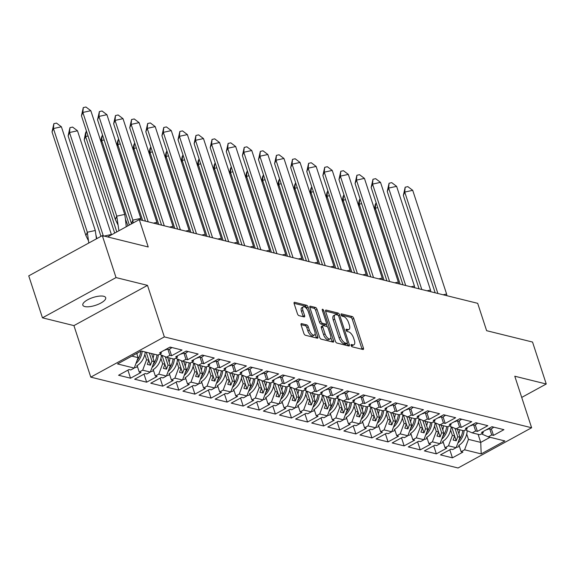 <?xml version="1.0" encoding="UTF-8"?>
<svg xmlns="http://www.w3.org/2000/svg" width="575" height="575" viewBox="0 0 575 575"><rect width="100%" height="100%" fill="white"/><g stroke="black" fill="none" stroke-linecap="round" stroke-linejoin="round"><path stroke-width="0.86" d="M351.117 345.503A1.294 0.582 61.3 0 0 352.202 346.833L362.962 349.492A1.847 0.834 61.3 0 0 363.314 349.463A1.847 0.834 61.3 0 0 363.436 348.098L353.747 318.442A1.847 0.834 61.3 0 0 352.195 316.537L341.435 313.878A1.294 0.582 61.3 0 0 341.191 313.9A1.294 0.582 61.3 0 0 341.104 314.856A1.294 0.582 61.3 0 0 342.19 316.185L343.584 316.53A5.901 2.659 61.3 0 1 348.543 322.604L349.356 325.076A5.901 2.659 61.3 0 1 348.946 329.453A5.901 2.659 61.3 0 1 347.839 329.547L346.445 329.202A1.294 0.582 61.3 0 0 346.2 329.223A1.294 0.582 61.3 0 0 346.114 330.179A1.294 0.582 61.3 0 0 347.199 331.509L348.587 331.854A5.901 2.659 61.3 0 1 353.553 337.928L354.358 340.4A5.901 2.659 61.3 0 1 353.956 344.77A5.901 2.659 61.3 0 1 352.842 344.871L351.454 344.526A1.294 0.582 61.3 0 0 351.21 344.547A1.294 0.582 61.3 0 0 351.117 345.503M84.841 306.568A12.025 4.104 161.9 0 0 98.325 304.276A12.025 4.104 161.9 0 0 105.692 297.685A12.025 4.104 161.9 0 0 103.68 296.269A12.025 4.104 161.9 0 0 90.196 298.562A12.025 4.104 161.9 0 0 82.829 305.152A12.025 4.104 161.9 0 0 84.841 306.568M521.712 397.426L546.25 384.007L532.536 342.046L486.622 330.69L477.681 303.327L139.287 219.621L107.626 236.936M42.464 317.824L73.931 325.608L147.502 285.365L116.035 277.581L42.464 317.824L28.75 275.863L102.314 235.621L148.228 246.977L139.287 219.621M116.035 277.581L102.314 235.621M301.595 323.632A1.847 0.834 61.3 0 0 301.25 323.668A1.847 0.834 61.3 0 0 301.12 325.033L303.844 333.349A1.847 0.834 61.3 0 0 305.397 335.254L317.342 338.208A1.847 0.834 61.3 0 0 317.688 338.179A1.847 0.834 61.3 0 0 317.817 336.806L308.128 307.151A1.847 0.834 61.3 0 0 306.576 305.253L294.623 302.299A1.847 0.834 61.3 0 0 294.278 302.328A1.847 0.834 61.3 0 0 294.148 303.693L297.433 313.749A1.847 0.834 61.3 0 0 298.986 315.646L304.103 316.911A1.847 0.834 61.3 0 0 304.448 316.882A1.847 0.834 61.3 0 0 304.577 315.51L302.946 310.529A4.931 2.221 61.3 0 1 303.284 306.87A4.931 2.221 61.3 0 1 308.365 311.866L314.748 331.394A4.931 2.221 61.3 0 1 314.403 335.053A4.931 2.221 61.3 0 1 309.328 330.05L308.265 326.801A1.847 0.834 61.3 0 0 306.712 324.904L301.595 323.632L301.041 323.941M147.502 285.365L164.342 336.9L531.623 427.757L458.059 467.993L90.778 377.135L164.342 336.9M546.25 384.007L514.783 376.223L531.623 427.757M335.34 341.14A1.847 0.834 61.3 0 0 336.885 343.038L348.838 345.999A1.847 0.834 61.3 0 0 349.183 345.97A1.847 0.834 61.3 0 0 349.312 344.598L339.617 314.942A1.847 0.834 61.3 0 0 338.071 313.044L326.118 310.09A1.847 0.834 61.3 0 0 325.773 310.119A1.847 0.834 61.3 0 0 325.644 311.485L335.34 341.14M333.09 342.103L321.145 339.142A1.847 0.834 61.3 0 1 319.592 337.245L309.896 307.589A1.847 0.834 61.3 0 1 310.026 306.223A1.847 0.834 61.3 0 1 310.371 306.195L315.488 307.46A1.847 0.834 61.3 0 1 317.033 309.357L320.965 321.382A1.847 0.834 61.3 0 0 322.518 323.287L325.91 324.12A1.847 0.834 61.3 0 0 326.255 324.092A1.847 0.834 61.3 0 0 326.384 322.726L322.295 310.205A1.294 0.582 61.3 0 1 322.381 309.249A1.294 0.582 61.3 0 1 323.711 310.558L333.565 340.702A1.847 0.834 61.3 0 1 333.435 342.075A1.847 0.834 61.3 0 1 333.09 342.103M149.292 352.985L151.929 361.064L154.201 361.632L151.563 353.546M165.312 356.752L168.029 365.046L170.293 365.614L167.656 357.528M181.412 360.733L184.122 369.028L186.393 369.588L183.748 361.51M197.505 364.715L200.215 373.01L202.486 373.57L199.841 365.492M213.598 368.697L216.308 376.992L218.579 377.552L215.941 369.473M229.691 372.679L232.408 380.973L234.672 381.534L232.034 373.455M245.791 376.661L248.501 384.955L250.772 385.516L248.127 377.437M261.884 380.643L264.593 388.937L266.865 389.498L264.22 381.419M277.977 384.625L280.686 392.919L282.957 393.48L280.32 385.394M294.069 388.599L296.786 396.901L299.05 397.462L296.412 389.376M310.169 392.581L312.879 400.883L315.15 401.443L312.505 393.357M326.262 396.563L328.972 404.865L331.243 405.425L328.598 397.339M342.355 400.545L345.065 408.847L347.336 409.407L344.698 401.321M358.448 404.527L361.165 412.828L363.429 413.389L360.791 405.303M374.541 408.509L377.257 416.803L379.529 417.371L376.884 409.285M390.641 412.491L393.35 420.785L395.622 421.346L392.977 413.267M406.733 416.473L409.443 424.767L411.714 425.327L409.069 417.249M422.826 420.454L425.536 428.749L427.807 429.309L425.169 421.231M438.919 424.436L441.636 432.731L443.9 433.291L441.262 425.213M455.019 428.418L457.729 436.713L460 437.273L457.355 429.194M443.9 433.291L440.026 443.72L432.393 441.837L436.267 431.401L438.538 431.969L435.606 422.999M417.608 441.808L420.246 449.873L430.689 444.159L428.936 443.728L432.393 441.837M420.246 449.873L408.279 446.912L418.722 441.198L420.476 441.636L423.933 439.738L416.3 437.855L420.174 427.426L422.445 427.987L419.513 419.017M401.515 437.827L404.146 445.891L414.597 440.177L412.843 439.746L416.3 437.855M404.146 445.891L392.179 442.93L402.629 437.216L404.383 437.654L407.84 435.764L400.207 433.873L404.081 423.444L406.353 424.005L403.42 415.042M385.415 433.845L388.053 441.909L398.504 436.195L396.75 435.764L400.207 433.873M388.053 441.909L376.086 438.948L386.537 433.234L388.29 433.672L391.747 431.782L384.107 429.892L387.988 419.463L390.253 420.023L387.327 411.06M369.323 429.863L371.96 437.927L382.404 432.213L380.65 431.782L384.107 429.892M371.96 437.927L359.993 434.966L370.437 429.252L372.19 429.69L375.647 427.8L368.014 425.91L371.888 415.481L374.16 416.041L371.227 407.078M353.23 425.881L355.868 433.945L366.311 428.231L364.557 427.8L368.014 425.91M355.868 433.945L343.9 430.991L354.344 425.277L356.098 425.708L359.555 423.818L351.922 421.928L355.796 411.499L358.067 412.059L355.134 403.097M337.137 421.899L339.768 429.963L350.218 424.249L348.464 423.818L351.922 421.928M339.768 429.963L327.8 427.009L338.251 421.295L340.005 421.727L343.462 419.836L335.829 417.946L339.703 407.517L341.974 408.077L339.042 399.115M321.037 417.917L323.675 425.989L334.125 420.275L332.372 419.836L335.829 417.946M323.675 425.989L311.707 423.027L322.158 417.313L323.912 417.745L327.369 415.854L319.729 413.964L323.61 403.535L325.874 404.096L322.949 395.133M304.944 413.942L307.582 422.007L318.025 416.293L316.272 415.854L319.729 413.964M307.582 422.007L295.615 419.046L306.058 413.332L307.812 413.763L311.269 411.872L303.636 409.982L307.51 399.553L309.781 400.114L306.856 391.151M288.851 409.961L291.489 418.025L301.933 412.311L300.179 411.872L303.636 409.982M291.489 418.025L279.522 415.064L289.965 409.35L291.719 409.781L295.176 407.891L287.543 406L291.417 395.571L293.688 396.132L290.756 387.169M272.758 405.979L275.396 414.043L285.84 408.329L284.086 407.891L287.543 406M275.396 414.043L263.422 411.082L273.873 405.368L275.626 405.799L279.083 403.909L271.45 402.018L275.324 391.589L277.596 392.15L274.663 383.187M256.666 401.997L259.296 410.061L269.747 404.347L267.993 403.909L271.45 402.018M259.296 410.061L247.329 407.1L257.78 401.386L259.533 401.817L262.991 399.927L255.357 398.037L259.232 387.607L261.496 388.168L258.57 379.205M240.566 398.015L243.203 406.079L253.647 400.365L251.893 399.934L255.357 398.037M243.203 406.079L231.236 403.118L241.68 397.404L243.433 397.835L246.891 395.945L239.257 394.055L243.132 383.626L245.403 384.186L242.478 375.223M224.473 394.033L227.111 402.098L237.554 396.383L235.8 395.952L239.257 394.055M227.111 402.098L215.143 399.136L225.587 393.422L227.341 393.853L230.798 391.963L223.165 390.08L227.039 379.644L229.31 380.212L226.377 371.242M208.38 390.051L211.018 398.116L221.461 392.402L219.708 391.97L223.165 390.08M211.018 398.116L199.051 395.154L209.494 389.44L211.248 389.879L214.705 387.981L207.072 386.098L210.946 375.669L213.217 376.23L210.285 367.26M192.287 386.069L194.918 394.134L205.368 388.42L203.615 387.988L207.072 386.098M194.918 394.134L182.951 391.173L193.401 385.458L195.155 385.897L198.612 383.999L190.979 382.116L194.853 371.687L197.124 372.248L194.192 363.285M176.187 382.088L178.825 390.152L189.276 384.438L187.522 384.007L190.979 382.116M178.825 390.152L166.858 387.191L177.301 381.477L179.055 381.915L182.519 380.025L174.879 378.134L178.76 367.705L181.024 368.266L178.099 359.303M160.094 378.106L162.732 386.17L173.176 380.456L171.422 380.025L174.879 378.134M162.732 386.17L150.765 383.209L161.208 377.495L162.962 377.933L166.419 376.043L158.786 374.152L162.66 363.723L164.932 364.284L161.999 355.321M144.002 374.124L146.639 382.188L157.083 376.474L155.329 376.043L158.786 374.152M146.639 382.188L134.672 379.227L145.116 373.513L146.869 373.951L150.327 372.061L142.693 370.171L146.567 359.742L148.839 360.302L146.194 352.216M127.909 370.142L130.539 378.206L140.99 372.492L139.236 372.061L142.693 370.171M130.539 378.206L118.572 375.252L129.023 369.538L130.777 369.969L134.234 368.079L117.516 363.946L141.206 350.987L157.924 355.12L161.381 353.23L159.627 352.791L170.071 347.077L182.038 350.038L171.594 355.752L169.841 355.321L166.383 357.212L174.017 359.102L177.474 357.212L175.72 356.773L186.163 351.059L198.131 354.02L187.687 359.734L185.933 359.303L182.476 361.193L190.109 363.084L193.567 361.193L191.813 360.755L202.263 355.041L214.231 358.002L203.78 363.716L202.026 363.285L198.569 365.175L206.202 367.066L209.659 365.175L207.906 364.737L218.356 359.023L230.323 361.984L219.873 367.698L218.119 367.267L214.662 369.157L222.302 371.048L225.759 369.157L224.006 368.719L234.449 363.005L246.416 365.966L235.973 371.68L234.219 371.249L230.762 373.139L238.395 375.029L241.852 373.132L240.098 372.701L250.542 366.987L262.509 369.948L252.066 375.662L250.312 375.231L246.855 377.121L254.488 379.011L257.945 377.114L256.191 376.683L266.635 370.968L278.609 373.93L268.158 379.644L266.405 379.213L262.947 381.103L270.581 382.986L274.038 381.096L272.284 380.664L282.735 374.95L294.702 377.912L284.251 383.626L282.498 383.187L279.04 385.085L286.673 386.968L290.138 385.077L288.384 384.646L298.827 378.932L310.795 381.893L300.351 387.607L298.598 387.169L295.14 389.067L302.773 390.95L306.231 389.059L304.477 388.628L314.92 382.914L326.887 385.875L316.444 391.589L314.69 391.151L311.233 393.041L318.866 394.932L322.323 393.041L320.57 392.61L331.013 386.896L342.98 389.857L332.537 395.571L330.783 395.133L327.326 397.023L334.959 398.913L338.416 397.023L336.662 396.592L347.113 390.878L359.08 393.839L348.63 399.553L346.876 399.115L343.419 401.005L351.052 402.895L354.509 401.005L352.755 400.574L363.206 394.86L375.173 397.814L364.73 403.528L362.976 403.097L359.512 404.987L367.152 406.877L370.609 404.987L368.855 404.556L379.299 398.842L391.266 401.796L380.823 407.51L379.069 407.078L375.612 408.969L383.245 410.859L386.702 408.969L384.948 408.53L395.392 402.816L407.359 405.777L396.915 411.492L395.162 411.06L391.704 412.951L399.338 414.841L402.795 412.951L401.041 412.512L411.492 406.798L423.459 409.759L413.008 415.473L411.254 415.042L407.797 416.933L415.43 418.823L418.887 416.933L417.134 416.494L427.584 410.78L439.552 413.741L429.101 419.455L427.347 419.024L423.89 420.914L431.53 422.805L434.988 420.914L433.234 420.476L443.677 414.762L455.644 417.723L445.201 423.437L443.447 423.006L439.99 424.896L447.623 426.787L451.08 424.896L449.327 424.458L459.77 418.744L471.737 421.705L461.294 427.419L459.54 426.988L456.083 428.878L463.716 430.768L467.173 428.871L465.419 428.44L475.87 422.726L487.837 425.687L477.387 431.401L475.633 430.97L472.176 432.86L479.809 434.75L483.266 432.853L481.512 432.422L491.963 426.707L503.93 429.669L493.479 435.383L491.726 434.952L488.268 436.842L504.879 440.946L481.196 453.905L464.586 449.794L468.46 439.365L480.736 442.405L490.087 437.287M449.794 449.772L452.432 457.837L462.882 452.122L461.128 451.691L464.586 449.794M452.432 457.837L440.464 454.875L450.908 449.161L452.662 449.592L456.126 447.702L448.486 445.819L452.367 435.383L454.631 435.951L451.706 426.981M433.701 445.79L436.339 453.855L446.782 448.141L445.028 447.709L448.486 445.819M436.339 453.855L424.372 450.893L434.815 445.179L436.569 445.618L440.026 443.72M144.828 354.416L146.567 359.742M159.519 354.243L166.383 357.212M148.839 360.302L147.315 364.399L150.413 365.168L151.929 361.064M154.201 361.632L150.327 372.061M160.921 358.397L162.66 363.723M175.612 358.225L182.476 361.193M166.506 369.143L164.924 364.306L163.408 368.381L166.506 369.143L168.029 365.046M170.293 365.614L166.419 376.043M177.014 362.379L178.76 367.705M191.712 362.207L198.569 365.175M181.024 368.266L179.501 372.363L182.598 373.125L184.122 369.028M186.393 369.588L182.519 380.025M193.114 366.361L194.853 371.687M207.805 366.189L214.662 369.157M197.124 372.248L195.601 376.345L198.691 377.107L200.215 373.01M202.486 373.57L198.612 383.999M209.207 370.343L210.946 375.669M223.898 370.171L230.762 373.139M213.217 376.23L211.693 380.327L214.791 381.088L216.308 376.992M218.579 377.552L214.705 387.981M225.299 374.325L227.039 379.644M239.991 374.152L246.855 377.121M230.884 385.07L229.303 380.233L227.786 384.308L230.884 385.07L232.408 380.973M234.672 381.534L230.798 391.963M241.392 378.307L243.132 383.626M256.083 378.134L262.947 381.103M245.403 384.186L243.879 388.29L246.977 389.052L248.501 384.955M250.772 385.516L246.891 395.945M257.492 382.289L259.232 387.607M272.183 382.116L279.04 385.085M261.496 388.168L259.979 392.272L263.07 393.034L264.593 388.937M266.865 389.498L262.991 399.927M273.585 386.271L275.324 391.589M288.276 386.098L295.14 389.067M277.596 392.15L276.072 396.247L279.17 397.016L280.686 392.919M282.957 393.48L279.083 403.909M289.678 390.245L291.417 395.571M304.369 390.08L311.233 393.041M293.688 396.132L292.165 400.229L295.262 400.998L296.786 396.901M299.05 397.462L295.176 407.891M305.771 394.227L307.51 399.553M320.462 394.062L327.326 397.023M311.355 404.98L309.774 400.143L308.257 404.211L311.355 404.98L312.879 400.883M315.15 401.443L311.269 411.872M321.871 398.209L323.61 403.535M336.562 398.037L343.419 401.005M325.874 404.096L324.357 408.192L327.448 408.962L328.972 404.865M331.243 405.425L327.369 415.854M337.963 402.191L339.703 407.517M352.655 402.018L359.512 404.987M341.974 408.077L340.45 412.174L343.541 412.943L345.065 408.847M347.336 409.407L343.462 419.836M354.056 406.173L355.796 411.499M368.747 406L375.612 408.969M358.067 412.059L356.543 416.156L359.641 416.925L361.165 412.828M363.429 413.389L359.555 423.818M370.149 410.155L371.888 415.481M384.84 409.982L391.704 412.951M375.734 420.907L374.152 416.063L372.636 420.138L375.734 420.907L377.257 416.803M379.529 417.371L375.647 427.8M386.242 414.137L387.988 419.463M400.94 413.964L407.797 416.933M391.827 424.882L390.245 420.045L388.736 424.12L391.827 424.882L393.35 420.785M395.622 421.346L391.747 431.782M402.342 418.118L404.081 423.444M417.033 417.946L423.89 420.914M406.353 424.005L404.829 428.102L407.919 428.864L409.443 424.767M411.714 425.327L407.84 435.764M418.435 422.1L420.174 427.426M433.126 421.928L439.99 424.896M422.445 427.987L420.922 432.084L424.019 432.846L425.536 428.749M427.807 429.309L423.933 439.738M434.527 426.082L436.267 431.401M449.219 425.91L456.083 428.878M438.538 431.969L437.014 436.066L440.112 436.827L441.636 432.731M450.62 430.064L452.367 435.383M465.319 429.892L472.176 432.86M454.631 435.951L453.107 440.048L456.205 440.809L457.729 436.713M460 437.273L456.126 447.702M466.72 434.046L468.46 439.365M478.091 434.319L480.736 442.405L481.196 453.905M481.412 433.873L488.268 436.842M73.931 325.608L90.778 377.135M131.855 356.098L138.108 357.65L136.728 353.431M138.108 357.65L134.234 368.079M482.885 431.674L483.266 432.853M491.345 428.849L493.479 435.383M489.749 428.9L491.726 434.952M459.03 445.266L461.128 451.691M466.785 427.692L467.173 428.871M475.252 424.868L477.387 431.401M473.656 424.918L475.633 430.97M442.93 441.284L445.028 447.709M160.993 352.044L161.381 353.23M169.46 349.226L171.594 355.752M167.864 349.269L169.841 355.321M137.138 365.643L139.236 372.061M177.086 356.026L177.474 357.212M185.553 353.208L187.687 359.734M183.957 353.251L185.933 359.303M153.23 369.624L155.329 376.043M193.178 360.007L193.567 361.193M201.645 357.19L203.78 363.716M200.05 357.233L202.026 363.285M169.323 373.606L171.422 380.025M209.278 363.989L209.659 365.175M217.738 361.172L219.873 367.698M216.143 361.215L218.119 367.267M185.423 377.581L187.522 384.007M225.371 367.971L225.759 369.157M233.838 365.154L235.973 371.68M232.235 365.197L234.219 371.249M201.516 381.563L203.615 387.988M241.464 371.953L241.852 373.132M249.931 369.128L252.066 375.662M248.335 369.179L250.312 375.231M217.609 385.545L219.708 391.97M257.557 375.935L257.945 377.114M266.024 373.11L268.158 379.644M264.428 373.161L266.405 379.213M233.702 389.527L235.8 395.952M273.657 379.917L274.038 381.096M282.117 377.092L284.251 383.626M280.521 377.143L282.498 383.187M249.794 393.508L251.893 399.934M289.75 383.899L290.138 385.077M298.217 381.074L300.351 387.607M296.614 381.124L298.598 387.169M265.894 397.49L267.993 403.909M305.842 387.881L306.231 389.059M314.309 385.056L316.444 391.589M312.714 385.099L314.69 391.151M281.987 401.472L284.086 407.891M321.935 391.863L322.323 393.041M330.402 389.038L332.537 395.571M328.807 389.081L330.783 395.133M298.08 405.454L300.179 411.872M338.028 395.844L338.416 397.023M346.495 393.02L348.63 399.553M344.899 393.063L346.876 399.115M314.173 409.436L316.272 415.854M354.128 399.826L354.509 401.005M362.595 397.002L364.73 403.528M360.992 397.045L362.976 403.097M330.273 413.418L332.372 419.836M370.221 403.801L370.609 404.987M378.688 400.983L380.823 407.51M377.092 401.027L379.069 407.078M346.366 417.4L348.464 423.818M386.314 407.783L386.702 408.969M394.781 404.965L396.915 411.492M393.185 405.008L395.162 411.06M362.458 421.382L364.557 427.8M402.407 411.765L402.795 412.951M410.873 408.947L413.008 415.473M409.278 408.99L411.254 415.042M378.551 425.363L380.65 431.782M418.507 415.747L418.887 416.933M426.973 412.929L429.101 419.455M425.371 412.972L427.347 419.024M394.651 429.345L396.75 435.764M434.599 419.728L434.988 420.914M443.066 416.911L445.201 423.437M441.471 416.954L443.447 423.006M410.744 433.32L412.843 439.746M450.692 423.71L451.08 424.896M459.159 420.893L461.294 427.419M457.563 420.936L459.54 426.988M426.837 437.302L428.936 443.728M454.624 435.972L456.205 440.809M438.531 431.99L440.112 436.827M422.438 428.008L424.019 432.846M406.338 424.027L407.919 428.864M358.06 412.081L359.641 416.925M341.96 408.099L343.541 412.943M325.867 404.117L327.448 408.962M293.681 396.161L295.262 400.998M277.581 392.179L279.17 397.016M261.488 388.197L263.07 393.034M245.396 384.215L246.977 389.052M213.21 376.251L214.791 381.088M197.11 372.269L198.691 377.107M181.017 368.287L182.598 373.125M148.832 360.324L150.413 365.168M351.16 345.618L351.375 345.676A5.901 2.659 61.3 0 0 352.482 345.575L353.956 344.77M348.946 329.453L347.473 330.258A5.901 2.659 61.3 0 1 346.366 330.352L346.157 330.302M362.063 349.269A1.847 0.834 61.3 0 0 361.97 348.903L352.274 319.247A1.847 0.834 61.3 0 0 350.721 317.342L341.147 314.978M337.899 315.158A1.847 0.834 61.3 0 0 336.598 313.849L325.551 311.118M347.94 345.776A1.847 0.834 61.3 0 0 347.839 345.402L347.185 343.404M346.969 343.412A1.294 0.582 61.3 0 0 347.214 343.397A1.294 0.582 61.3 0 0 347.3 342.434L338.797 316.408A1.294 0.582 61.3 0 0 337.705 315.078L336.238 314.712A5.901 2.659 61.3 0 0 335.132 314.805A5.901 2.659 61.3 0 0 334.722 319.183L340.537 336.979A5.901 2.659 61.3 0 0 345.503 343.052L346.969 343.412L345.496 344.217A1.294 0.582 61.3 0 0 345.74 344.202A1.294 0.582 61.3 0 0 345.891 344.008M335.132 314.805L333.658 315.61A5.901 2.659 61.3 0 0 333.248 319.988L334.722 319.183M345.496 344.217L344.03 343.857A5.901 2.659 61.3 0 1 339.07 337.784L333.248 319.988M309.803 307.223L314.015 308.265L315.488 307.46M326.255 324.092L324.789 324.897A1.847 0.834 61.3 0 1 324.437 324.925L321.044 324.084A1.847 0.834 61.3 0 1 319.499 322.187L315.567 310.162A1.847 0.834 61.3 0 0 314.015 308.265M326.37 323.998L327.29 326.823M330.805 337.568L332.091 341.507L333.565 340.702M325.048 333.867A4.931 2.221 61.3 0 0 330.122 338.862A4.931 2.221 61.3 0 0 330.467 335.203L328.217 328.325A1.847 0.834 61.3 0 0 326.665 326.428L323.272 325.587A1.847 0.834 61.3 0 0 322.927 325.623A1.847 0.834 61.3 0 0 322.798 326.988L325.048 333.867L323.574 334.672A4.931 2.221 61.3 0 0 328.648 339.667L330.122 338.862M321.799 326.392A1.847 0.834 61.3 0 0 321.454 326.428A1.847 0.834 61.3 0 0 321.324 327.793L322.798 326.988M323.574 334.672L321.324 327.793M332.192 341.881A1.847 0.834 61.3 0 0 332.091 341.507M314.403 335.053L312.929 335.857A4.931 2.221 61.3 0 1 307.855 330.855L306.791 327.606A1.847 0.834 61.3 0 0 305.239 325.702L301.027 324.659M303.284 306.87L301.817 307.675A4.931 2.221 61.3 0 0 301.473 311.334L302.946 310.529M303.197 316.688A1.847 0.834 61.3 0 0 303.104 316.315L301.473 311.334M307.086 309.271L306.655 307.956A1.847 0.834 61.3 0 0 305.102 306.058L294.055 303.327M316.444 337.985A1.847 0.834 61.3 0 0 316.343 337.611L315.086 333.759M377.746 207.64L375.317 208.172L400.157 284.151M374.418 208.941L375.274 204.434L376.294 203.191M375.741 203.313L375.317 208.172L374.67 209.731M459.727 429.777A16.725 13.793 103.9 0 1 458.85 433.758M467.238 430.718A16.725 13.793 103.9 0 1 458.634 445.51L459.145 445.639M458.9 440.227A16.725 13.793 -76.1 0 0 462.767 430.531M459.375 446.337A16.725 13.793 103.9 0 1 457.147 447.235L456.37 447.041M457.815 443.145A16.725 13.793 -76.1 0 0 464.147 430.531M437.891 293.487L404.743 192.072L403.348 195.45L435.174 292.812M403.348 195.45L405.167 187.213L407.826 186.631L412.713 190.325L404.743 192.072L405.167 187.213M443.145 294.788L446.603 294.026L412.713 190.325M446.603 294.026L446.89 295.708M486.184 429.87A16.725 13.793 -76.1 0 0 489.232 428.77L490.784 429.151A16.725 13.793 -76.1 0 0 493.637 427.275L493.537 427.096M491.769 426.815L493.637 427.275M361.653 203.658L359.224 204.19L384.057 280.169M358.318 204.966L359.181 200.452L360.194 199.209M359.648 199.331L359.224 204.19L358.577 205.749M443.627 425.795A16.725 13.793 103.9 0 1 442.75 429.777M451.145 426.743A16.725 13.793 103.9 0 1 442.534 441.528L443.052 441.658M442.808 436.245A16.725 13.793 -76.1 0 0 446.674 426.549M443.282 442.355A16.725 13.793 103.9 0 1 441.054 443.253L440.277 443.059M441.722 439.163A16.725 13.793 -76.1 0 0 448.047 426.549M345.553 199.676L343.131 200.208L367.964 276.187M342.226 200.984L343.088 196.47L344.102 195.227M343.555 195.349L343.131 200.208L342.484 201.768M427.534 421.813A16.725 13.793 103.9 0 1 426.657 425.795M435.045 422.762A16.725 13.793 103.9 0 1 426.442 437.546L426.959 437.676M426.715 432.263A16.725 13.793 -76.1 0 0 430.582 422.567M427.189 438.373A16.725 13.793 103.9 0 1 424.961 439.271L424.177 439.077M425.629 435.182A16.725 13.793 -76.1 0 0 431.954 422.567M329.461 195.694L327.038 196.226L351.871 272.205M326.133 197.002L326.995 192.496L328.009 191.245M327.463 191.367L327.038 196.226L326.392 197.786M411.441 417.831A16.725 13.793 103.9 0 1 410.564 421.813M418.952 418.78A16.725 13.793 103.9 0 1 410.349 433.564L410.866 433.694M410.615 428.282A16.725 13.793 -76.1 0 0 414.482 418.586M411.089 434.391A16.725 13.793 103.9 0 1 408.868 435.289L408.085 435.095M409.529 431.207A16.725 13.793 -76.1 0 0 415.862 418.586M313.368 191.712L310.938 192.244L335.778 268.223M310.04 193.02L310.895 188.514L311.916 187.263M311.363 187.385L310.938 192.244L310.292 193.804M395.348 413.849A16.725 13.793 103.9 0 1 394.472 417.831M402.859 414.798A16.725 13.793 103.9 0 1 394.256 429.582L394.766 429.712M394.522 424.3A16.725 13.793 -76.1 0 0 398.389 414.604M394.996 430.409A16.725 13.793 103.9 0 1 392.768 431.308L391.992 431.121M393.437 427.225A16.725 13.793 -76.1 0 0 399.769 414.604M297.275 187.73L294.846 188.262L319.678 264.241M293.947 189.038L294.803 184.532L295.816 183.281M295.27 183.403L294.846 188.262L294.199 189.822M379.248 409.874A16.725 13.793 103.9 0 1 378.379 413.849M386.767 410.816A16.725 13.793 103.9 0 1 378.156 425.601L378.673 425.73M378.429 420.318A16.725 13.793 -76.1 0 0 382.296 410.622M378.903 426.427A16.725 13.793 103.9 0 1 376.675 427.326L375.899 427.139M377.344 423.243A16.725 13.793 -76.1 0 0 383.669 410.622M421.798 289.505L388.65 188.09L387.255 191.468L419.074 288.83M387.255 191.468L389.074 183.231L391.733 182.649L396.613 186.343L388.65 188.09L389.074 183.231M427.052 290.806L430.51 290.044L396.613 186.343M430.51 290.044L430.79 291.733M470.091 425.888A16.725 13.793 -76.1 0 0 473.139 424.788L474.691 425.169A16.725 13.793 -76.1 0 0 477.545 423.293L477.444 423.114M475.676 422.833L477.545 423.293M405.706 285.523L372.557 184.108L371.155 187.486L402.982 284.848M371.155 187.486L372.981 179.256L375.633 178.667L380.521 182.361L372.557 184.108L372.981 179.256M410.96 286.824L414.417 286.062L380.521 182.361M414.417 286.062L414.697 287.752M453.991 421.906A16.725 13.793 -76.1 0 0 457.046 420.807L458.591 421.188A16.725 13.793 -76.1 0 0 461.452 419.312L461.351 419.132M459.576 418.852L461.452 419.312M389.606 281.542L356.464 180.126L355.062 183.504L386.889 280.866M355.062 183.504L356.888 175.274L359.54 174.692L364.428 178.379L356.464 180.126L356.888 175.274M394.86 282.842L398.324 282.081L364.428 178.379M398.324 282.081L398.604 283.77M437.898 417.924A16.725 13.793 -76.1 0 0 440.953 416.825L442.498 417.206A16.725 13.793 -76.1 0 0 445.352 415.33L445.258 415.157M443.483 414.87L445.352 415.33M373.513 277.56L340.364 176.151L338.97 179.522L370.796 276.891M338.97 179.522L340.788 171.292L343.447 170.71L348.335 174.397L340.364 176.151L340.788 171.292M378.767 278.861L382.224 278.099L348.335 174.397M382.224 278.099L382.512 279.788M421.806 413.942A16.725 13.793 -76.1 0 0 424.86 412.843L426.406 413.224A16.725 13.793 -76.1 0 0 429.259 411.348L429.166 411.175M427.39 410.888L429.259 411.348M357.42 273.578L324.271 172.169L322.877 175.54L354.696 272.909M322.877 175.54L324.695 167.311L327.355 166.728L332.235 170.416L324.271 172.169L324.695 167.311M362.674 274.879L366.131 274.117L332.235 170.416M366.131 274.117L366.412 275.806M405.713 409.961A16.725 13.793 -76.1 0 0 408.76 408.861L410.313 409.249A16.725 13.793 -76.1 0 0 413.166 407.366L413.066 407.193M411.298 406.906L413.166 407.366M281.175 183.748L278.753 184.28L303.586 260.267M277.847 185.057L278.71 180.55L279.723 179.307M279.177 179.422L278.753 184.28L278.106 185.84M363.156 405.893A16.725 13.793 103.9 0 1 362.279 409.867M370.667 406.834A16.725 13.793 103.9 0 1 362.063 421.619L362.581 421.748M362.336 416.336A16.725 13.793 -76.1 0 0 366.203 406.64M362.811 422.445A16.725 13.793 103.9 0 1 360.582 423.351L359.799 423.157M361.251 419.261A16.725 13.793 -76.1 0 0 367.576 406.64M341.327 269.596L308.178 168.188L306.777 171.558L338.603 268.928M306.777 171.558L308.603 163.329L311.255 162.747L316.142 166.434L308.178 168.188L308.603 163.329M346.581 270.897L350.038 270.142L316.142 166.434M350.038 270.142L350.319 271.824M389.613 405.979A16.725 13.793 -76.1 0 0 392.668 404.879L394.213 405.267A16.725 13.793 -76.1 0 0 397.073 403.391L396.973 403.212M395.198 402.924L397.073 403.391M265.082 179.767L262.66 180.298L287.493 256.285M261.754 181.075L262.617 176.568L263.63 175.325M263.084 175.44L262.66 180.298L262.013 181.858M347.063 401.911A16.725 13.793 103.9 0 1 346.186 405.885M354.574 402.852A16.725 13.793 103.9 0 1 345.97 417.637L346.488 417.766M346.236 412.354A16.725 13.793 -76.1 0 0 350.103 402.658M346.711 418.463A16.725 13.793 103.9 0 1 344.49 419.369L343.706 419.175M345.151 415.279A16.725 13.793 -76.1 0 0 351.483 402.665M325.234 265.614L292.086 164.206L290.684 167.577L322.51 264.946M290.684 167.577L292.51 159.347L295.162 158.765L300.049 162.452L292.086 164.206L292.51 159.347M330.488 266.915L333.946 266.16L300.049 162.452M333.946 266.16L334.226 267.842M373.52 401.997A16.725 13.793 -76.1 0 0 376.575 400.897L378.12 401.285A16.725 13.793 -76.1 0 0 380.973 399.409L380.88 399.23M379.105 398.942L380.973 399.409M248.989 175.785L246.56 176.317L271.4 252.303M245.662 177.093L246.524 172.586L247.537 171.343M246.984 171.458L246.56 176.317L245.92 177.876M330.97 397.929A16.725 13.793 103.9 0 1 330.093 401.903M338.481 398.87A16.725 13.793 103.9 0 1 329.877 413.662L330.388 413.784M330.143 408.379A16.725 13.793 -76.1 0 0 334.01 398.683M330.618 414.482A16.725 13.793 103.9 0 1 328.39 415.387L327.613 415.193M329.058 411.298A16.725 13.793 -76.1 0 0 335.39 398.683M309.134 261.639L275.993 160.224L274.591 163.595L306.418 260.964M274.591 163.595L276.417 155.365L279.069 154.783L283.957 158.477L275.993 160.224L276.417 155.365M314.388 262.933L317.853 262.178L283.957 158.477M317.853 262.178L318.133 263.86M357.427 398.015A16.725 13.793 -76.1 0 0 360.482 396.915L362.027 397.303A16.725 13.793 -76.1 0 0 364.881 395.427L364.787 395.248M363.012 394.96L364.881 395.427M232.897 171.803L230.467 172.335L255.3 248.321M229.569 173.111L230.424 168.604L231.445 167.361M230.891 167.483L230.467 172.335L229.82 173.894M314.87 393.947A16.725 13.793 103.9 0 1 314 397.922M322.388 394.888A16.725 13.793 103.9 0 1 313.777 409.68L314.295 409.802M314.051 404.397A16.725 13.793 -76.1 0 0 317.918 394.702M314.525 410.5A16.725 13.793 103.9 0 1 312.297 411.405L311.521 411.211M312.965 407.316A16.725 13.793 -76.1 0 0 319.298 394.702M293.042 257.658L259.893 156.242L258.498 159.613L290.317 256.982M258.498 159.613L260.317 151.383L262.976 150.801L267.857 154.495L259.893 156.242L260.317 151.383M298.296 258.951L301.753 258.197L267.857 154.495M301.753 258.197L302.033 259.878M341.334 394.033A16.725 13.793 -76.1 0 0 344.382 392.941L345.934 393.322A16.725 13.793 -76.1 0 0 348.788 391.446L348.687 391.266M346.919 390.978L348.788 391.446M216.797 167.821L214.374 168.353L239.207 244.339M213.469 169.129L214.331 164.623L215.345 163.379M214.798 163.501L214.374 168.353L213.728 169.912M298.777 389.965A16.725 13.793 103.9 0 1 297.9 393.94M306.288 390.907A16.725 13.793 103.9 0 1 297.685 405.698L298.202 405.821M297.958 400.416A16.725 13.793 -76.1 0 0 301.825 390.72M298.432 406.525A16.725 13.793 103.9 0 1 296.204 407.423L295.421 407.229M296.873 403.334A16.725 13.793 -76.1 0 0 303.197 390.72M276.949 253.676L243.8 152.26L242.398 155.631L274.225 253M242.398 155.631L244.224 147.401L246.876 146.819L251.764 150.513L243.8 152.26L244.224 147.401M282.203 254.977L285.66 254.215L251.764 150.513M285.66 254.215L285.94 255.897M325.234 390.058A16.725 13.793 -76.1 0 0 328.289 388.959L329.834 389.34A16.725 13.793 -76.1 0 0 332.695 387.464L332.594 387.284M330.819 386.997L332.695 387.464M200.704 163.839L198.282 164.378L223.114 240.357M197.376 165.147L198.238 160.641L199.252 159.397M198.706 159.519L198.282 164.378L197.635 165.931M282.684 385.983A16.725 13.793 103.9 0 1 281.808 389.958M290.195 386.925A16.725 13.793 103.9 0 1 281.592 401.717L282.109 401.846M281.865 396.434A16.725 13.793 -76.1 0 0 285.725 386.738M282.332 402.543A16.725 13.793 103.9 0 1 280.111 403.442L279.328 403.247M280.78 399.352A16.725 13.793 -76.1 0 0 287.105 386.738M260.856 249.694L227.707 148.278L226.306 151.649L258.132 249.018M226.306 151.649L228.131 143.419L230.783 142.837L235.671 146.532L227.707 148.278L228.131 143.419M266.11 250.995L269.567 250.233L235.671 146.532M269.567 250.233L269.848 251.915M309.142 386.077A16.725 13.793 -76.1 0 0 312.196 384.977L313.742 385.358A16.725 13.793 -76.1 0 0 316.595 383.482L316.502 383.302M314.726 383.022L316.595 383.482M184.611 159.864L182.182 160.396L207.022 236.375M181.283 161.165L182.146 156.659L183.159 155.415M182.606 155.537L182.182 160.396L181.542 161.949M266.592 382.001A16.725 13.793 103.9 0 1 265.715 385.976M274.103 382.943A16.725 13.793 103.9 0 1 265.499 397.735L266.017 397.864M265.765 392.452A16.725 13.793 -76.1 0 0 269.632 382.756M266.239 398.561A16.725 13.793 103.9 0 1 264.018 399.46L263.235 399.266M264.68 395.37A16.725 13.793 -76.1 0 0 271.012 382.756M244.756 245.712L211.614 144.296L210.213 147.667L242.039 245.036M210.213 147.667L212.038 139.438L214.691 138.855L219.578 142.55L211.614 144.296L212.038 139.438M250.01 247.013L253.474 246.251L219.578 142.55M253.474 246.251L253.755 247.933M293.049 382.095A16.725 13.793 -76.1 0 0 296.103 380.995L297.649 381.376A16.725 13.793 -76.1 0 0 300.502 379.5L300.409 379.32M298.633 379.04L300.502 379.5M168.518 155.882L166.089 156.414L190.929 232.393M165.19 157.183L166.046 152.677L167.066 151.433M166.513 151.556L166.089 156.414L165.442 157.974M250.499 378.019A16.725 13.793 103.9 0 1 249.622 382.001M258.01 378.961A16.725 13.793 103.9 0 1 249.406 393.753L249.917 393.882M249.672 388.47A16.725 13.793 -76.1 0 0 253.539 378.774M250.147 394.579A16.725 13.793 103.9 0 1 247.918 395.478L247.142 395.284M248.587 391.388A16.725 13.793 -76.1 0 0 254.919 378.774M228.663 241.73L195.514 140.314L194.12 143.692L225.946 241.054M194.12 143.692L195.938 135.456L198.598 134.873L203.478 138.568L195.514 140.314L195.938 135.456M233.917 243.031L237.374 242.269L203.478 138.568M237.374 242.269L237.662 243.951M276.956 378.113A16.725 13.793 -76.1 0 0 280.003 377.013L281.556 377.394A16.725 13.793 -76.1 0 0 284.409 375.518L284.309 375.338M282.541 375.058L284.409 375.518M152.425 151.901L149.996 152.433L174.829 228.412M149.09 153.202L149.953 148.695L150.966 147.452M150.42 147.574L149.996 152.433L149.349 153.992M234.399 374.037A16.725 13.793 103.9 0 1 233.522 378.019M241.91 374.979A16.725 13.793 103.9 0 1 233.306 389.771L233.824 389.9M233.579 384.488A16.725 13.793 -76.1 0 0 237.446 374.792M234.054 390.598A16.725 13.793 103.9 0 1 231.826 391.496L231.042 391.302M232.494 387.406A16.725 13.793 -76.1 0 0 238.819 374.792M212.57 237.748L179.422 136.333L178.027 139.711L209.846 237.072M178.027 139.711L179.846 131.474L182.498 130.892L187.385 134.586L179.422 136.333L179.846 131.474M217.824 239.049L221.282 238.287L187.385 134.586M221.282 238.287L221.562 239.976M260.856 374.131A16.725 13.793 -76.1 0 0 263.911 373.031L265.456 373.412A16.725 13.793 -76.1 0 0 268.317 371.536L268.216 371.357M266.441 371.076L268.317 371.536M136.325 147.919L133.903 148.451L158.736 224.43M132.998 149.227L133.86 144.713L134.873 143.47M134.327 143.592L133.903 148.451L133.256 150.01M218.306 370.056A16.725 13.793 103.9 0 1 217.429 374.037M225.817 371.004A16.725 13.793 103.9 0 1 217.213 385.789L217.731 385.918M217.487 380.506A16.725 13.793 -76.1 0 0 221.353 370.81M217.961 386.616A16.725 13.793 103.9 0 1 215.733 387.514L214.949 387.32M216.401 383.424A16.725 13.793 -76.1 0 0 222.726 370.81M196.478 233.766L163.329 132.351L161.927 135.729L193.753 233.091M161.927 135.729L163.753 127.492L166.405 126.91L171.292 130.604L163.329 132.351L163.753 127.492M201.732 235.067L205.189 234.305L171.292 130.604M205.189 234.305L205.469 235.994M244.763 370.149A16.725 13.793 -76.1 0 0 247.818 369.049L249.363 369.43A16.725 13.793 -76.1 0 0 252.224 367.554L252.123 367.375M250.348 367.094L252.224 367.554M120.233 143.937L117.81 144.469L142.643 220.448M116.905 145.245L117.767 140.731L118.781 139.488M118.234 139.61L117.81 144.469L117.163 146.028M202.213 366.074A16.725 13.793 103.9 0 1 201.336 370.056M209.724 367.022A16.725 13.793 103.9 0 1 201.121 381.807L201.638 381.937M201.387 376.524A16.725 13.793 -76.1 0 0 205.253 366.828M201.861 382.634A16.725 13.793 103.9 0 1 199.64 383.532L198.857 383.338M200.301 379.442A16.725 13.793 -76.1 0 0 206.633 366.828M180.377 229.784L147.236 128.369L145.834 131.747L177.661 229.109M145.834 131.747L147.66 123.517L150.312 122.928L155.2 126.622L147.236 128.369L147.66 123.517M185.632 231.085L189.096 230.323L155.2 126.622M189.096 230.323L189.376 232.013M228.67 366.167A16.725 13.793 -76.1 0 0 231.725 365.067L233.27 365.448A16.725 13.793 -76.1 0 0 236.124 363.572L236.03 363.4M234.255 363.113L236.124 363.572M104.14 139.955L101.71 140.487L129.353 225.055M100.812 141.263L101.667 136.757L102.688 135.506M102.134 135.628L101.71 140.487L101.063 142.047M186.12 362.092A16.725 13.793 103.9 0 1 185.243 366.074M193.631 363.041A16.725 13.793 103.9 0 1 185.028 377.825L185.538 377.955M185.294 372.543A16.725 13.793 -76.1 0 0 189.161 362.847M185.768 378.652A16.725 13.793 103.9 0 1 183.54 379.55L182.764 379.356M184.208 375.468A16.725 13.793 -76.1 0 0 190.541 362.847M164.285 225.803L131.136 124.394L129.742 127.765L161.568 225.134M129.742 127.765L131.56 119.535L134.219 118.953L139.107 122.64L131.136 124.394L131.56 119.535M169.539 227.103L172.996 226.342L139.107 122.64M172.996 226.342L173.283 228.031M212.577 362.185A16.725 13.793 -76.1 0 0 215.625 361.086L217.178 361.467A16.725 13.793 -76.1 0 0 220.031 359.591L219.93 359.418M218.162 359.131L220.031 359.591M88.047 135.973L85.618 136.505L116.804 231.919M114.684 233.076L84.216 139.876L85.574 132.775L86.588 131.524M86.042 131.646L85.618 136.505L84.216 139.876M170.02 358.117A16.725 13.793 103.9 0 1 169.143 362.092M177.538 359.059A16.725 13.793 103.9 0 1 168.928 373.843L169.445 373.973M169.201 368.561A16.725 13.793 -76.1 0 0 173.068 358.865M169.675 374.67A16.725 13.793 103.9 0 1 167.447 375.568L166.671 375.382M168.116 371.486A16.725 13.793 -76.1 0 0 174.441 358.865M148.192 221.821L115.043 120.412L113.649 123.783L145.468 221.152M113.649 123.783L115.467 115.553L118.127 114.971L123.007 118.658L115.043 120.412L115.467 115.553M153.446 223.122L156.903 222.36L123.007 118.658M156.903 222.36L157.183 224.049M196.485 358.203A16.725 13.793 -76.1 0 0 199.532 357.104L201.085 357.485A16.725 13.793 -76.1 0 0 203.938 355.609L203.838 355.436M202.069 355.149L203.938 355.609M100.963 236.361L68.123 135.894L69.949 127.664L72.601 127.082L77.488 130.777L111.385 234.478L104.132 236.073M77.488 130.777L69.525 132.523L103.421 236.224M111.449 234.844L111.385 234.478M69.949 127.664L69.525 132.523L68.123 135.894M153.928 354.135A16.725 13.793 103.9 0 1 153.051 358.11M161.438 355.077A16.725 13.793 103.9 0 1 152.835 369.862L153.353 369.991M153.108 364.579A16.725 13.793 -76.1 0 0 156.975 354.883M153.583 370.688A16.725 13.793 103.9 0 1 151.354 371.587L150.571 371.4M152.023 367.504A16.725 13.793 -76.1 0 0 158.348 354.883M97.549 119.801L99.374 111.572L98.95 116.43L106.914 114.677L140.81 218.385L132.847 220.132L98.95 116.43L97.549 119.801L131.445 223.502L132.847 220.132L133.156 222.971M99.374 111.572L102.027 110.989L106.914 114.677M140.81 218.385L141.091 220.067M180.385 354.222A16.725 13.793 -76.1 0 0 183.439 353.122L184.985 353.51A16.725 13.793 -76.1 0 0 187.845 351.634L187.745 351.454M185.969 351.167L187.845 351.634M61.396 126.795L95.292 230.496L87.321 232.243L53.432 128.541L52.03 131.919L53.856 123.683L56.508 123.1L61.396 126.795L53.432 128.541L53.856 123.683M96.449 238.826L95.292 230.496M88.787 243.024L87.321 232.243L85.927 235.621L52.03 131.919M85.927 235.621L88.377 240.602M137.252 353.151A16.725 13.793 103.9 0 1 136.958 354.128M145.259 351.986A16.725 13.793 103.9 0 1 136.742 365.88L137.26 366.009M137.008 360.597A16.725 13.793 -76.1 0 0 140.846 351.181M137.482 366.706A16.725 13.793 103.9 0 1 135.262 367.612L134.478 367.418M135.923 363.522A16.725 13.793 -76.1 0 0 142.219 351.239M81.456 115.819L83.282 107.59L82.858 112.448L90.821 110.695L124.718 214.403L116.754 216.15L82.858 112.448L81.456 115.819L115.352 219.521L116.754 216.15L118.932 230.755M117.817 224.559L115.352 219.521M83.282 107.59L85.934 107.007L90.821 110.695M127.938 225.824L125.443 219.154L126.248 226.751M124.718 214.403L125.443 219.154M164.292 350.24A16.725 13.793 -76.1 0 0 167.347 349.14L168.892 349.528A16.725 13.793 -76.1 0 0 171.745 347.652L171.652 347.473M169.877 347.185L171.745 347.652M351.375 345.676L352.842 344.871M346.049 329.418L346.445 329.202M346.366 330.352L347.839 329.547M341.047 314.094L341.435 313.878M350.721 317.342L352.195 316.537M352.274 319.247L353.747 318.442M361.97 348.903L363.436 348.098M351.059 344.734L351.454 344.526M325.558 310.392L326.118 310.09M336.598 313.849L338.071 313.044M338.38 315.618L339.617 314.942M347.839 345.402L349.312 344.598M339.07 337.784L340.537 336.979M344.03 343.857L345.503 343.052M309.81 306.504L310.371 306.195M315.567 310.162L317.033 309.357M319.499 322.187L320.965 321.382M321.044 324.084L322.518 323.287M324.437 324.925L325.91 324.12M322.604 311.161L323.711 310.558M305.239 325.702L306.712 324.904M306.791 327.606L308.265 326.801M307.855 330.855L309.328 330.05M303.104 316.315L304.577 315.51M294.062 302.608L294.623 302.299M305.102 306.058L306.576 305.253M306.655 307.956L308.128 307.151M316.343 337.611L317.817 336.806M345.74 344.202L347.214 343.397M321.454 326.428L322.927 325.623M96.866 238.603L96.039 235.304"/></g></svg>

